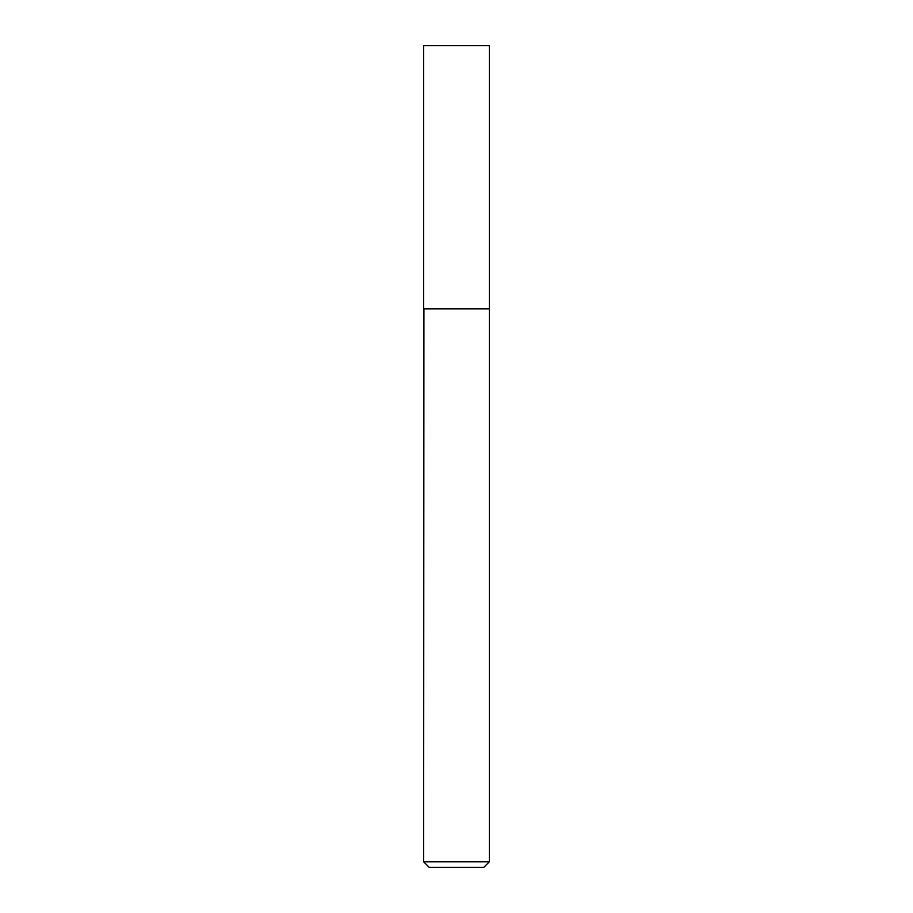<?xml version="1.0" encoding="UTF-8"?>
<svg xmlns="http://www.w3.org/2000/svg" width="913" height="913" viewBox="0 0 913 913"><rect width="100%" height="100%" fill="white"/><g stroke="black" fill="none" stroke-linecap="round" stroke-linejoin="round"><path stroke-width="1.37" d="M489.368 45.65L423.632 45.65L423.632 308.594L489.368 308.594L489.368 45.65M423.917 308.594L423.632 861.781L489.368 861.781L489.368 308.868L423.632 308.868M489.368 861.781L483.799 867.35L429.201 867.35L423.632 861.781"/></g></svg>

